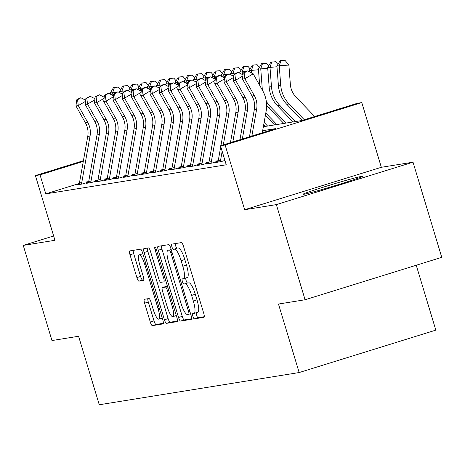 <?xml version="1.0" encoding="UTF-8"?>
<svg xmlns="http://www.w3.org/2000/svg" width="465" height="465" viewBox="0 0 465 465"><rect width="100%" height="100%" fill="white"/><g stroke="black" fill="none" stroke-linecap="round" stroke-linejoin="round"><path stroke-width="0.7" d="M192.905 316.351A2.732 0.639 -107.2 0 0 194.329 318.862L203.984 317.31A3.906 0.913 -107.2 0 0 204.013 317.299A3.906 0.913 -107.2 0 0 203.763 313.427L183.46 246.183A3.906 0.913 -107.2 0 0 181.426 242.596L171.777 244.148A2.732 0.639 -107.2 0 0 171.754 244.154A2.732 0.639 -107.2 0 0 171.928 246.869A2.732 0.639 -107.2 0 0 173.352 249.38L174.602 249.176A12.491 2.918 -107.2 0 1 181.118 260.662L182.809 266.265A12.491 2.918 -107.2 0 1 183.605 278.669A12.491 2.918 -107.2 0 1 183.512 278.692L182.263 278.89A2.732 0.639 -107.2 0 0 182.245 278.895A2.732 0.639 -107.2 0 0 182.419 281.61A2.732 0.639 -107.2 0 0 183.844 284.121L185.093 283.917A12.491 2.918 -107.2 0 1 191.609 295.403L193.301 301.006A12.491 2.918 -107.2 0 1 194.097 313.41A12.491 2.918 -107.2 0 1 194.004 313.433L192.754 313.631A2.732 0.639 -107.2 0 0 192.731 313.637A2.732 0.639 -107.2 0 0 192.905 316.351M196.259 312.736A2.732 0.639 -107.2 0 0 196.602 315.206A2.732 0.639 -107.2 0 0 198.026 317.717L204.292 316.706M175.247 243.59A2.732 0.639 -107.2 0 0 175.625 245.718A2.732 0.639 -107.2 0 0 177.049 248.234L174.602 249.176M185.773 277.994A2.732 0.639 -107.2 0 0 186.11 280.465A2.732 0.639 -107.2 0 0 187.535 282.976L185.093 283.917M303.843 194.277A31.027 1 -16.8 0 0 336.439 185.233A31.027 1 -16.8 0 0 362.357 176.369A31.027 1 -16.8 0 0 361.468 176.392A31.027 1 -16.8 0 0 328.877 185.442A31.027 1 -16.8 0 0 302.959 194.306A31.027 1 -16.8 0 0 303.843 194.277M144.394 299.291A3.906 0.913 -107.2 0 0 144.359 299.303A3.906 0.913 -107.2 0 0 144.609 303.174L150.305 322.042A3.906 0.913 -107.2 0 0 152.346 325.628L163.064 323.902A3.906 0.913 -107.2 0 0 163.093 323.896A3.906 0.913 -107.2 0 0 162.843 320.019L142.54 252.78A3.906 0.913 -107.2 0 0 140.506 249.188L129.787 250.914A3.906 0.913 -107.2 0 0 129.758 250.926A3.906 0.913 -107.2 0 0 130.002 254.797L136.884 277.588A3.906 0.913 -107.2 0 0 138.919 281.174L143.511 280.436A3.906 0.913 -107.2 0 0 143.54 280.43A3.906 0.913 -107.2 0 0 143.29 276.553L139.878 265.253A10.445 2.435 -107.2 0 1 139.209 254.89A10.445 2.435 -107.2 0 1 144.737 264.469L158.1 308.737A10.445 2.435 -107.2 0 1 158.768 319.106A10.445 2.435 -107.2 0 1 153.241 309.521L151.015 302.145A3.906 0.913 -107.2 0 0 148.98 298.553L144.394 299.291M79.37 183.454L45.785 193.876L40.037 174.846L35.41 175.596L83.421 160.692M305.081 299.756L276.35 204.606L413.025 162.186L441.75 257.331L305.081 299.756L278.471 304.04L299.158 372.546L99.266 404.765L78.579 336.259L51.975 340.549L23.25 245.404L54.946 240.295L35.41 175.596M413.025 162.186L381.329 167.295L244.654 209.715L276.35 204.606M244.654 209.715L225.124 145.016L220.497 145.76L275.902 128.567L262.649 130.7M45.785 193.876L226.24 164.79L220.497 145.76M178.554 317.49A3.906 0.913 -107.2 0 0 180.594 321.077L191.313 319.35A3.906 0.913 -107.2 0 0 191.342 319.345A3.906 0.913 -107.2 0 0 191.092 315.468L170.789 248.223A3.906 0.913 -107.2 0 0 168.754 244.637L158.036 246.363A3.906 0.913 -107.2 0 0 158.007 246.369A3.906 0.913 -107.2 0 0 158.257 250.246L178.554 317.49L182.251 316.34A3.906 0.913 -107.2 0 0 184.285 319.932L191.615 318.752M177.188 321.629L166.47 323.355A3.906 0.913 -107.2 0 1 164.43 319.763L144.133 252.524A3.906 0.913 -107.2 0 1 143.883 248.647A3.906 0.913 -107.2 0 1 143.912 248.641L148.498 247.903A3.906 0.913 -107.2 0 1 150.532 251.489L158.768 278.762A3.906 0.913 -107.2 0 0 160.803 282.348L163.849 281.86A3.906 0.913 -107.2 0 0 163.878 281.854A3.906 0.913 -107.2 0 0 163.628 277.977L155.054 249.589A2.732 0.639 -107.2 0 1 154.88 246.874A2.732 0.639 -107.2 0 1 156.327 249.38L176.967 317.746A3.906 0.913 -107.2 0 1 177.217 321.617A3.906 0.913 -107.2 0 1 177.188 321.629L177.246 321.606M53.638 235.97L23.25 245.404M225.077 160.942L224.798 161.03L225.089 160.983M218.108 161.721L215.539 162.518L221.096 161.628L224.926 160.437M208.855 163.215L206.286 164.011L211.842 163.116L218.172 161.152M199.601 164.709L197.032 165.505L202.583 164.61L208.919 162.645M190.342 166.197L187.779 166.993L193.33 166.098L199.665 164.133M181.088 167.691L178.525 168.487L184.076 167.592L190.412 165.627M171.835 169.184L169.272 169.981L174.823 169.086L181.158 167.115M162.581 170.672L160.018 171.469L165.569 170.574L171.905 168.609M153.328 172.166L150.765 172.963L156.316 172.067L162.645 170.103M144.074 173.654L141.505 174.451L147.062 173.555L153.392 171.591M134.821 175.148L132.252 175.944L137.809 175.049L144.138 173.085M125.567 176.642L122.998 177.438L128.549 176.543L134.885 174.573M116.314 178.13L113.745 178.926L119.296 178.031L125.631 176.066M107.055 179.624L104.491 180.42L110.042 179.525L116.378 177.56M97.801 181.112L95.238 181.908L100.789 181.013L107.124 179.048M88.548 182.606L85.984 183.402L91.535 182.507L97.871 180.542M218.242 160.71L215.522 161.146M208.988 162.198L206.268 162.64M199.735 163.692L197.015 164.128M190.476 165.18L187.761 165.621M181.222 166.673L178.508 167.109M171.969 168.167L169.248 168.603M162.715 169.655L159.995 170.097M153.462 171.149L150.741 171.585M144.208 172.637L141.488 173.079M134.955 174.131L132.234 174.567M125.701 175.625L122.981 176.061M116.442 177.113L113.727 177.554M107.188 178.607L104.474 179.042M97.935 180.1L95.22 180.536M88.681 181.588L85.961 182.03M88.617 182.03L82.282 184.001L76.731 184.896L79.294 184.099M299.158 372.546L435.827 330.127L416.239 265.248M263.359 126.73L301.762 120.54L357.167 103.34L361.793 102.596L225.124 145.016M381.329 167.295L361.793 102.596M83.287 161.425L40.037 174.846M194.184 313.375L197.695 312.282A12.491 2.918 -107.2 0 0 197.788 312.265A12.491 2.918 -107.2 0 0 196.991 299.861L193.301 301.006M188.784 282.772A12.491 2.918 -107.2 0 1 195.3 294.258L196.991 299.861M183.698 278.634L187.209 277.541A12.491 2.918 -107.2 0 0 187.302 277.524A12.491 2.918 -107.2 0 0 186.506 265.12L182.809 266.265M178.298 248.031A12.491 2.918 -107.2 0 1 184.814 259.517L186.506 265.12M161.425 245.816A3.906 0.913 -107.2 0 0 161.948 249.101L182.251 316.34M188.732 314.282A2.732 0.639 -107.2 0 0 188.755 314.276A2.732 0.639 -107.2 0 0 188.581 311.562L170.76 252.542A2.732 0.639 -107.2 0 0 169.336 250.025L168.016 250.24A12.491 2.918 -107.2 0 0 167.923 250.263A12.491 2.918 -107.2 0 0 168.719 262.661L180.902 303.006A12.491 2.918 -107.2 0 0 187.418 314.491L188.732 314.282M177.491 321.024L170.161 322.21L166.47 323.355M147.3 248.095A3.906 0.913 -107.2 0 0 147.823 251.373L168.127 318.618A3.906 0.913 -107.2 0 0 170.161 322.21M167.313 307.057A10.445 2.435 -107.2 0 0 172.835 316.642A10.445 2.435 -107.2 0 0 172.172 306.278L167.464 290.677A3.906 0.913 -107.2 0 0 165.424 287.091L162.384 287.579A3.906 0.913 -107.2 0 0 162.355 287.585A3.906 0.913 -107.2 0 0 162.605 291.462L167.313 307.057M166.017 286.452A3.906 0.913 -107.2 0 1 166.046 286.44A3.906 0.913 -107.2 0 1 166.075 286.434L167.447 286.213M133.176 250.373A3.906 0.913 -107.2 0 0 133.699 253.652L140.581 276.443A3.906 0.913 -107.2 0 0 142.616 280.029L143.813 279.837M147.777 298.745A3.906 0.913 -107.2 0 0 148.306 302.029L154.002 320.897A3.906 0.913 -107.2 0 0 156.037 324.483L163.366 323.303M314.718 116.517L295.943 97.005A19.89 19.327 -99.2 0 1 290.358 84.461L288.893 65.077L279.25 65.757L280.715 85.141A29.83 28.993 80.8 0 0 289.096 103.962L304.296 119.755M281.058 60.508L279.25 65.757L276.937 66.129L280.133 60.659L281.058 60.508L284.917 60.235L288.893 65.077M276.937 66.129L278.401 85.514A29.83 28.993 80.8 0 0 286.783 104.334L302.238 120.389M249.473 136.768L254.326 109.577A19.89 19.327 80.8 0 0 252.03 96.011L242.538 79.12L244.852 78.742L244.142 72.889L247.49 70.93L246.566 71.075L243.218 73.04L244.142 72.889M251.85 136.03L256.639 109.205A19.89 19.327 80.8 0 0 254.343 95.639L244.852 78.742L253.216 73.836L262.708 90.727A29.83 28.993 -99.2 0 1 266.149 111.083L262.277 132.792M253.216 73.836L247.49 70.93M243.218 73.04L242.538 79.12M276.983 66.757L267.683 67.623L270.88 62.147L275.664 61.729L277.907 64.461M271.804 62.002L269.996 67.245L271.461 86.63A29.83 28.993 80.8 0 0 279.843 105.45L295.356 121.574M267.683 67.623L269.148 87.002A29.83 28.993 80.8 0 0 277.529 105.822L293.043 121.946M267.73 68.245L258.43 69.111L261.626 63.641L266.41 63.217L268.654 65.954M262.551 63.49L260.743 68.739L262.208 88.123A29.83 28.993 80.8 0 0 262.44 90.257M258.43 69.111L259.65 85.287M266.619 105.445A29.83 28.993 80.8 0 0 268.276 107.316L283.79 123.434M266.3 101.265A29.83 28.993 80.8 0 0 270.589 106.944L286.103 123.062M258.476 69.738L249.176 70.604L252.373 65.129L257.151 64.711L259.4 67.448M253.297 64.984L251.489 70.232L251.699 73.063M249.176 70.604L249.269 71.831M265.376 115.413L274.53 124.928M265.794 113.071L276.844 124.556M245.909 71.465L239.917 72.092L243.119 66.623L247.897 66.204L250.147 68.936M244.044 66.472L242.23 71.72L242.445 74.557M239.917 72.092L240.01 73.319M263.707 124.783L265.277 126.422M264.126 122.44L267.59 126.044M249.223 71.226L248.223 71.296M239.957 139.721L245.067 111.071A19.89 19.327 80.8 0 0 242.771 97.505L233.285 80.608L235.598 80.236L234.889 74.383L238.237 72.418L237.313 72.569L233.965 74.534L234.889 74.383M242.341 138.983L247.38 110.699A19.89 19.327 80.8 0 0 245.09 97.127L235.598 80.236L242.893 75.958M243.015 74.848L238.237 72.418M233.965 74.534L233.285 80.608M230.442 142.674L235.813 112.565A19.89 19.327 80.8 0 0 233.517 98.993L224.031 82.102L226.345 81.73L225.635 75.876L228.983 73.912L228.059 74.057L224.711 76.022L225.635 75.876M232.826 141.935L238.127 112.193A19.89 19.327 80.8 0 0 235.831 98.621L226.345 81.73L233.639 77.446M233.761 76.336L228.983 73.912M224.711 76.022L224.031 82.102M220.927 145.626L226.56 114.053A19.89 19.327 80.8 0 0 224.264 100.487L214.778 83.59L217.091 83.218L216.382 77.364L219.73 75.4L218.806 75.551L215.458 77.516L216.382 77.364M223.31 144.888L228.873 113.681A19.89 19.327 80.8 0 0 226.577 100.115L217.091 83.218L224.386 78.94M220.387 161.739A13.921 13.532 -99.2 0 1 220.579 160.193L222.165 151.294M218.073 162.111A13.921 13.532 -99.2 0 1 218.265 160.57L220.753 146.615M224.508 77.829L219.73 75.4M215.458 77.516L214.778 83.59M208.82 163.604A13.921 13.532 -99.2 0 1 209.012 162.058L217.306 115.547A19.89 19.327 80.8 0 0 215.01 101.975L205.524 85.083L207.838 84.711L207.128 78.858L210.476 76.894L206.204 79.004L207.128 78.858M211.133 163.232A13.921 13.532 -99.2 0 1 211.325 161.686L219.62 115.175A19.89 19.327 80.8 0 0 217.324 101.603L207.838 84.711L215.132 80.428M215.254 79.323L210.476 76.894M206.204 79.004L205.524 85.083M236.656 72.953L230.663 73.586L233.86 68.117L238.644 67.692L240.893 70.43M234.79 67.966L232.977 73.214L233.192 76.051M230.663 73.586L230.756 74.813M239.969 72.72L238.969 72.79M199.566 165.092A13.921 13.532 -99.2 0 1 199.758 163.552L208.053 117.035A19.89 19.327 80.8 0 0 205.757 103.468L196.271 86.577L198.584 86.199L197.875 80.346L201.223 78.387L200.293 78.533L196.951 80.497L197.875 80.346M201.88 164.72A13.921 13.532 -99.2 0 1 202.072 163.18L210.366 116.663A19.89 19.327 80.8 0 0 208.07 103.096L198.584 86.199L205.879 81.921M206.001 80.811L201.223 78.387M196.951 80.497L196.271 86.577M227.397 74.447L221.41 75.08L224.607 69.605L229.39 69.186L231.64 71.918M225.537 69.459L223.723 74.702L223.938 77.539M221.41 75.08L221.503 76.301M230.71 74.214L229.716 74.284M190.313 166.586A13.921 13.532 -99.2 0 1 190.505 165.04L198.799 118.529A19.89 19.327 80.8 0 0 196.503 104.962L187.011 88.065L189.331 87.693L188.621 81.84L191.964 79.875L187.697 81.991L188.621 81.84M192.626 166.214A13.921 13.532 -99.2 0 1 192.818 164.668L201.113 118.157A19.89 19.327 80.8 0 0 198.817 104.584L189.331 87.693L196.619 83.415M196.747 82.305L191.964 79.875M187.697 81.991L187.011 88.065M218.143 75.934L212.156 76.568L215.353 71.099L220.137 70.674L222.386 73.412M216.277 70.947L214.47 76.196L214.685 79.033M212.156 76.568L212.249 77.795M221.456 75.702L220.462 75.772M181.059 168.08A13.921 13.532 -99.2 0 1 181.245 166.534L189.546 120.022A19.89 19.327 80.8 0 0 187.25 106.45L177.758 89.559L180.071 89.187L179.368 83.334L182.71 81.369L178.438 83.479L179.368 83.334M183.373 167.708A13.921 13.532 -99.2 0 1 183.559 166.162L191.859 119.65A19.89 19.327 80.8 0 0 189.563 106.078L180.071 89.187L187.366 84.903M187.494 83.793L182.71 81.369M178.438 83.479L177.758 89.559M208.89 77.428L202.903 78.062L206.1 72.592L210.883 72.168L213.133 74.906M207.024 72.441L205.216 77.69L205.431 80.521M202.903 78.062L202.996 79.288M212.203 77.196L211.209 77.266M171.806 169.568A13.921 13.532 -99.2 0 1 171.992 168.028L180.292 121.51A19.89 19.327 80.8 0 0 177.996 107.944L168.504 91.047L170.818 90.675L170.109 84.822L173.457 82.857L172.532 83.008L169.184 84.973L170.109 84.822M174.119 169.196A13.921 13.532 -99.2 0 1 174.305 167.65L182.606 121.138A19.89 19.327 80.8 0 0 180.31 107.572L170.818 90.675L178.112 86.397M178.24 85.287L173.457 82.857M169.184 84.973L168.504 91.047M199.636 78.922L193.649 79.55L196.846 74.08L201.63 73.662L203.873 76.394M197.77 73.929L195.963 79.178L196.178 82.014M193.649 79.55L193.742 80.776M202.949 78.684L201.95 78.759M190.383 80.41L184.396 81.044L187.593 75.574L192.376 75.15L194.62 77.888M188.517 75.423L186.709 80.672L186.924 83.508M184.396 81.044L184.489 82.27M193.696 80.178L192.696 80.247M181.129 81.904L175.142 82.538L178.339 77.062L183.117 76.644L185.366 79.381M179.263 76.917L177.456 82.16L177.671 84.996M175.142 82.538L175.235 83.758M184.442 81.671L183.443 81.741M171.876 83.392L165.889 84.026L169.086 78.556L173.864 78.132L176.113 80.869M170.01 78.405L168.202 83.653L168.411 86.49M165.889 84.026L165.976 85.252M175.189 83.159L174.189 83.229M162.622 84.886L156.629 85.519L159.826 80.05L164.61 79.625L166.859 82.363M160.756 79.899L158.943 85.147L159.158 87.978M156.629 85.519L156.722 86.746M165.935 84.653L164.936 84.723M153.369 86.38L147.376 87.007L150.573 81.538L155.356 81.119L157.606 83.851M151.503 81.392L149.689 86.635L149.904 89.472M147.376 87.007L147.469 88.234M156.682 86.141L155.682 86.217M144.109 87.868L138.122 88.501L141.319 83.032L146.103 82.607L148.352 85.345M142.244 82.88L140.436 88.129L140.651 90.966M138.122 88.501L138.215 89.728M147.422 87.635L146.429 87.705M134.856 89.361L128.869 89.995L132.066 84.52L136.85 84.101L139.099 86.839M132.99 84.374L131.182 89.623L131.397 92.454M128.869 89.995L128.962 91.221M138.169 89.129L137.175 89.199M125.602 90.855L119.615 91.483L122.812 86.013L127.596 85.595L129.84 88.327M123.737 85.862L121.929 91.111L122.144 93.947M119.615 91.483L119.708 92.709M128.915 90.617L127.922 90.687M162.552 171.062A13.921 13.532 -99.2 0 1 162.738 169.516L171.033 123.004A19.89 19.327 80.8 0 0 168.743 109.432L159.251 92.541L161.564 92.169L160.855 86.316L164.203 84.351L159.931 86.461L160.855 86.316M164.866 170.69A13.921 13.532 -99.2 0 1 165.052 169.144L173.346 122.632A19.89 19.327 80.8 0 0 171.056 109.06L161.564 92.169L168.859 87.885M168.981 86.781L164.203 84.351M159.931 86.461L159.251 92.541M153.299 172.55A13.921 13.532 -99.2 0 1 153.485 171.01L161.779 124.498A19.89 19.327 80.8 0 0 159.483 110.926L149.997 94.035L152.311 93.657L151.602 87.804L154.95 85.845L154.025 85.99L150.677 87.955L151.602 87.804M155.612 172.178A13.921 13.532 -99.2 0 1 155.798 170.638L164.093 124.12A19.89 19.327 80.8 0 0 161.797 110.554L152.311 93.657L159.605 89.379M159.728 88.269L154.95 85.845M150.677 87.955L149.997 94.035M144.04 174.044A13.921 13.532 -99.2 0 1 144.231 172.498L152.526 125.986A19.89 19.327 80.8 0 0 150.23 112.42L140.744 95.523L143.057 95.151L142.348 89.297L145.696 87.333L144.772 87.484L141.424 89.449L142.348 89.297M146.353 173.672A13.921 13.532 -99.2 0 1 146.545 172.126L154.839 125.614A19.89 19.327 80.8 0 0 152.543 112.042L143.057 95.151L150.352 90.873M150.474 89.762L145.696 87.333M141.424 89.449L140.744 95.523M134.786 175.538A13.921 13.532 -99.2 0 1 134.978 173.991L143.272 127.48A19.89 19.327 80.8 0 0 140.976 113.908L131.49 97.016L133.804 96.644L133.095 90.791L136.443 88.827L135.513 88.972L132.17 90.937L133.095 90.791M137.099 175.166A13.921 13.532 -99.2 0 1 137.291 173.619L145.586 127.108A19.89 19.327 80.8 0 0 143.29 113.536L133.804 96.644L141.098 92.361M141.221 91.25L136.443 88.827M132.17 90.937L131.49 97.016M125.533 177.026A13.921 13.532 -99.2 0 1 125.724 175.485L134.019 128.968A19.89 19.327 80.8 0 0 131.723 115.401L122.237 98.504L124.55 98.132L123.841 92.279L127.189 90.315L126.259 90.466L122.917 92.43L123.841 92.279M127.846 176.654A13.921 13.532 -99.2 0 1 128.038 175.113L136.332 128.596A19.89 19.327 80.8 0 0 134.036 115.029L124.55 98.132L131.845 93.854M131.967 92.744L127.189 90.315M122.917 92.43L122.237 98.504M116.279 178.519A13.921 13.532 -99.2 0 1 116.471 176.973L124.765 130.462A19.89 19.327 80.8 0 0 122.469 116.889L112.983 99.998L115.297 99.626L114.588 93.773L117.93 91.808L113.663 93.924L114.588 93.773M118.592 178.147A13.921 13.532 -99.2 0 1 118.784 176.601L127.079 130.09A19.89 19.327 80.8 0 0 124.783 116.517L115.297 99.626L122.591 95.342M122.714 94.238L117.93 91.808M113.663 93.924L112.983 99.998M107.026 180.013A13.921 13.532 -99.2 0 1 107.217 178.467L115.512 131.955A19.89 19.327 80.8 0 0 113.216 118.383L103.724 101.492L106.037 101.12L105.334 95.261L108.676 93.302L107.752 93.448L104.404 95.412L105.334 95.261M109.339 179.635A13.921 13.532 -99.2 0 1 109.531 178.095L117.825 131.578A19.89 19.327 80.8 0 0 115.529 118.011L106.037 101.12L113.332 96.836M113.46 95.726L108.676 93.302M104.404 95.412L103.724 101.492M97.772 181.501A13.921 13.532 -99.2 0 1 97.958 179.955L106.258 133.443A19.89 19.327 80.8 0 0 103.962 119.877L94.471 102.98L96.784 102.608L96.081 96.755L99.423 94.79L95.151 96.906L96.081 96.755M100.085 181.129A13.921 13.532 -99.2 0 1 100.271 179.583L108.572 133.071A19.89 19.327 80.8 0 0 106.276 119.505L96.784 102.608L104.079 98.33M104.207 97.22L99.423 94.79M95.151 96.906L94.471 102.98M88.519 182.995A13.921 13.532 -99.2 0 1 88.705 181.449L97.005 134.937A19.89 19.327 80.8 0 0 94.709 121.365L85.217 104.474L87.53 104.102L86.821 98.249L90.169 96.284L85.897 98.394L86.821 98.249M90.832 182.623A13.921 13.532 -99.2 0 1 91.018 181.077L99.318 134.565A19.89 19.327 80.8 0 0 97.022 120.993L87.53 104.102L94.825 99.818M94.953 98.714L90.169 96.284M85.897 98.394L85.217 104.474M116.349 92.343L110.362 92.977L113.559 87.507L118.343 87.083L120.586 89.821M114.483 87.356L112.675 92.605L112.89 95.435M110.362 92.977L110.455 94.203M119.662 92.111L118.662 92.18M79.265 184.483A13.921 13.532 -99.2 0 1 79.451 182.943L87.746 136.425A19.89 19.327 80.8 0 0 85.45 122.859L75.964 105.962L78.277 105.59L77.568 99.737L80.916 97.772L79.992 97.923L76.644 99.888L77.568 99.737M81.578 184.111A13.921 13.532 -99.2 0 1 81.764 182.571L90.059 136.053A19.89 19.327 80.8 0 0 87.769 122.487L78.277 105.59L85.572 101.312M85.694 100.202L80.916 97.772M76.644 99.888L75.964 105.962M198.026 317.717L194.329 318.862M177.049 248.234L173.352 249.38M187.535 282.976L183.844 284.121M195.3 294.258L191.609 295.403M184.814 259.517L181.118 260.662M161.948 249.101L158.257 250.246M184.285 319.932L180.594 321.077M190.563 313.712L188.773 314.27L190.563 313.712M189.801 311.184L188.581 311.562M171.98 252.164L170.76 252.542M171.161 249.461L169.336 250.025M168.127 318.618L164.43 319.763M147.823 251.373L144.133 252.524M164.848 277.599L163.628 277.977M156.275 249.211L155.054 249.589M173.393 305.894L172.172 306.278M168.679 290.3L167.464 290.677M167.516 286.44L165.424 287.091M166.075 286.434L162.384 287.579M159.321 308.359L158.1 308.737M145.958 264.091L144.737 264.469M142.616 280.029L138.919 281.174M140.581 276.443L136.884 277.588M133.699 253.652L130.002 254.797M156.037 324.483L152.346 325.628M154.002 320.897L150.305 322.042M148.306 302.029L144.609 303.174M280.715 85.141L278.401 85.514M289.096 103.962L286.783 104.334M254.326 109.577L256.639 109.205M252.03 96.011L254.343 95.639M271.461 86.63L269.148 87.002M279.843 105.45L277.529 105.822M262.208 88.123L261.324 88.263M270.589 106.944L268.276 107.316M245.067 111.071L247.38 110.699M242.771 97.505L245.09 97.127M235.813 112.565L238.127 112.193M233.517 98.993L235.831 98.621M226.56 114.053L228.873 113.681M224.264 100.487L226.577 100.115M218.265 160.57L220.579 160.193M217.306 115.547L219.62 115.175M215.01 101.975L217.324 101.603M209.012 162.058L211.325 161.686M208.053 117.035L210.366 116.663M205.757 103.468L208.07 103.096M199.758 163.552L202.072 163.18M198.799 118.529L201.113 118.157M196.503 104.962L198.817 104.584M190.505 165.04L192.818 164.668M189.546 120.022L191.859 119.65M187.25 106.45L189.563 106.078M181.245 166.534L183.559 166.162M180.292 121.51L182.606 121.138M177.996 107.944L180.31 107.572M171.992 168.028L174.305 167.65M171.033 123.004L173.346 122.632M168.743 109.432L171.056 109.06M162.738 169.516L165.052 169.144M161.779 124.498L164.093 124.12M159.483 110.926L161.797 110.554M153.485 171.01L155.798 170.638M152.526 125.986L154.839 125.614M150.23 112.42L152.543 112.042M144.231 172.498L146.545 172.126M143.272 127.48L145.586 127.108M140.976 113.908L143.29 113.536M134.978 173.991L137.291 173.619M134.019 128.968L136.332 128.596M131.723 115.401L134.036 115.029M125.724 175.485L128.038 175.113M124.765 130.462L127.079 130.09M122.469 116.889L124.783 116.517M116.471 176.973L118.784 176.601M115.512 131.955L117.825 131.578M113.216 118.383L115.529 118.011M107.217 178.467L109.531 178.095M106.258 133.443L108.572 133.071M103.962 119.877L106.276 119.505M97.958 179.955L100.271 179.583M97.005 134.937L99.318 134.565M94.709 121.365L97.022 120.993M88.705 181.449L91.018 181.077M87.746 136.425L90.059 136.053M85.45 122.859L87.769 122.487M79.451 182.943L81.764 182.571M197.788 312.265L194.097 313.41M187.302 277.524L183.605 278.669M176.311 315.566L172.835 316.642M166.046 286.44L162.355 287.585M162.239 318.025L158.768 319.106M142.836 253.762L139.209 254.89"/></g></svg>

